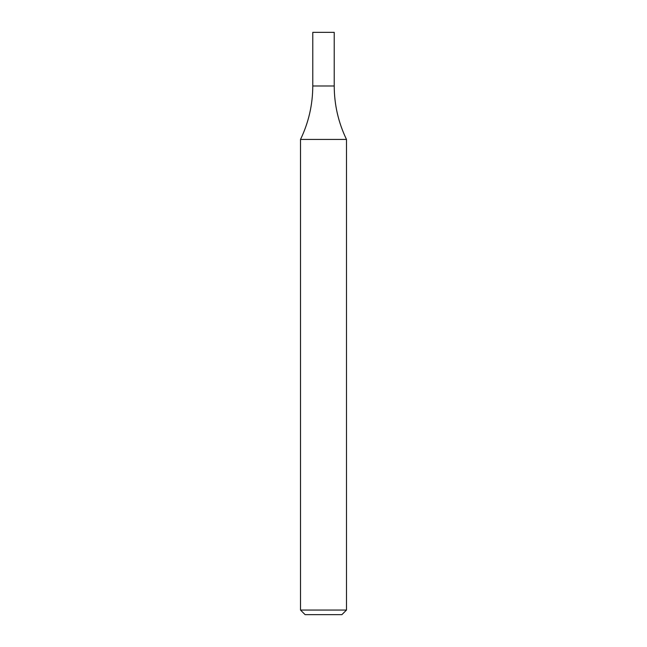 <?xml version="1.0" encoding="UTF-8"?>
<svg xmlns="http://www.w3.org/2000/svg" width="647" height="647" viewBox="0 0 647 647"><rect width="100%" height="100%" fill="white"/><g stroke="black" fill="none" stroke-linecap="round" stroke-linejoin="round"><path stroke-width="0.97" d="M323.5 610.056L346.485 610.056L346.485 139.42L300.515 139.42L300.515 610.056L323.5 610.056M300.515 610.056L305.109 614.65L341.891 614.65L346.485 610.056M346.485 139.42C338.365 122.534 334.281 104.717 334.224 85.986L312.776 85.986L312.776 32.35L334.224 32.35L334.224 85.986L312.776 85.986C312.719 104.717 308.635 122.534 300.515 139.42"/></g></svg>
